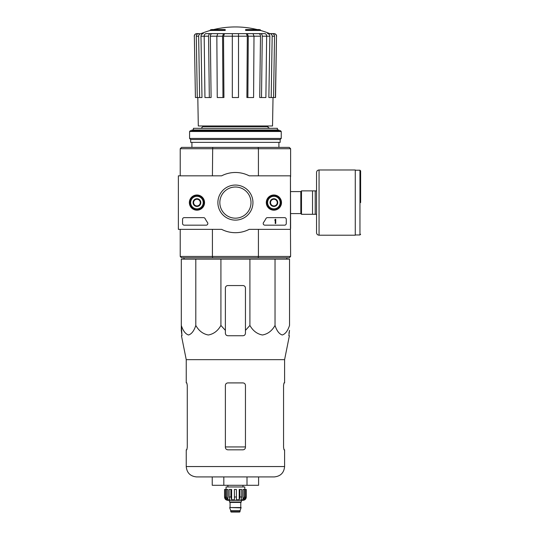 <?xml version="1.0" encoding="UTF-8"?>
<svg xmlns="http://www.w3.org/2000/svg" width="539" height="539" viewBox="0 0 539 539"><rect width="100%" height="100%" fill="white"/><g stroke="black" fill="none" stroke-linecap="round" stroke-linejoin="round"><path stroke-width="0.81" d="M195.805 259.131L181.306 259.131L181.306 325.441C183.058 330.831 185.47 334.012 188.542 334.988C191.628 334.032 194.047 330.852 195.805 325.441C198.837 330.831 203.014 334.012 208.344 334.988C213.68 334.032 217.871 330.852 220.916 325.441L220.916 259.131L195.805 259.131L195.805 325.441M220.916 325.441L225.383 330.373L225.383 333.23C225.524 334.753 226.36 335.588 227.889 335.743L242.948 335.743C244.47 335.588 245.306 334.753 245.454 333.23L245.454 330.373L249.914 325.441C252.953 330.831 257.13 334.012 262.453 334.988C267.795 334.032 271.986 330.852 275.031 325.441C276.783 330.831 279.195 334.012 282.268 334.988C285.353 334.032 287.772 330.852 289.531 325.441L289.531 259.131L220.916 259.131M210.325 30.44L225.214 30.44L225.214 29.935L210.325 29.935L210.325 30.44A92.001 92.001 0 0 0 200.973 33.64L200.939 33.64M225.214 29.935L225.214 29.564L211.665 29.564A92.001 92.001 0 0 0 210.325 29.935M260.512 29.935A92.001 92.001 0 0 0 259.171 29.564L245.622 29.564L245.622 30.44L260.512 30.44L260.512 29.935L245.622 29.935M263.086 33.64L207.744 33.64M194.343 36.194L195.421 97.539L194.343 36.194C194.478 34.644 195.313 33.795 196.863 33.64L199.376 33.64M210.345 33.64L205.965 33.64C204.874 33.795 204.281 34.644 204.187 36.194L204.948 97.539L211.099 97.539L210.345 36.194C210.439 34.644 211.032 33.795 212.123 33.64L210.345 33.64C209.247 33.795 208.654 34.644 208.566 36.194L200.98 36.194L201.977 97.539L199.646 97.539L198.655 36.194L196.29 36.194L197.281 97.539L199.646 97.539M218.767 33.64L212.123 33.64M223.523 33.64L217.803 33.64L216.84 36.194L217.251 97.539L223.934 97.539L223.523 36.194L224.487 33.64L223.523 33.64L222.56 36.194L210.345 36.194M246.35 33.64L247.313 36.194L246.902 97.539L253.586 97.539L253.997 36.194L253.034 33.64L224.487 33.64M258.713 33.64C259.805 33.795 260.398 34.644 260.492 36.194L259.731 97.539L265.889 97.539L266.65 36.194C266.556 34.644 265.963 33.795 264.871 33.64L252.07 33.64M267.526 33.64C268.954 33.795 269.729 34.644 269.857 36.194L268.86 97.539L275.537 97.539L276.487 36.194C276.359 34.644 275.517 33.795 273.974 33.64L269.857 33.64A92.001 92.001 0 0 0 260.512 30.44M276.487 36.194L275.416 97.539M272.222 33.64C273.65 33.795 274.425 34.644 274.546 36.194L272.182 36.194L271.184 97.539M273.556 97.539L274.546 36.194M272.182 36.194C272.06 34.644 271.279 33.795 269.857 33.64M269.857 36.194L262.271 36.194L261.509 97.539M262.271 36.194C262.176 34.644 261.583 33.795 260.492 33.64M260.492 36.194L248.277 36.194L247.866 97.539M248.277 36.194L247.313 33.64M232.322 97.539L238.514 97.539L238.514 36.194L232.322 36.194L232.322 97.539M238.514 33.64L238.514 36.194L247.313 36.194M232.322 36.194L232.322 33.64L232.322 36.194L223.523 36.194M222.971 97.539L222.56 36.194M209.321 97.539L208.566 36.194M200.98 33.64C199.551 33.795 198.776 34.644 198.655 36.194M200.98 36.194C201.101 34.644 201.876 33.795 203.304 33.64M196.29 36.194C196.412 34.644 197.186 33.795 198.615 33.64M195.421 97.539L197.281 97.539M202.799 125.978L202.799 126.645L201.128 128.322M290.454 228.516L290.615 256.449L289.281 257.79L181.555 257.79L180.215 256.449L180.215 229.351M258.147 257.79L258.417 256.449L212.42 256.449L212.689 257.79M258.147 147.39L289.281 147.39L290.615 148.724L258.417 148.724L258.147 147.39L212.689 147.39L212.42 175.829M258.417 175.829L258.417 148.724L180.215 148.724L180.215 175.829M212.689 147.39L181.555 147.39L180.215 148.724M212.42 229.351L212.42 256.449L180.215 256.449M258.417 229.351L258.417 256.449L290.615 256.449M290.454 176.664L290.615 228.516M290.615 148.724L290.615 176.664M278.912 130.66L278.912 129.993L191.924 129.993L191.924 130.66M191.924 142.37L191.924 147.39M277.403 129.993L277.403 128.322L193.434 128.322L193.434 129.993M273.024 97.539L272.532 125.978L198.305 125.978L197.806 97.539M184.318 259.131L183.664 257.689M181.306 330.373L181.306 325.441L181.98 335.743L181.306 330.373M275.031 325.441L275.031 259.131M249.914 325.441L249.914 259.131M245.454 330.373L245.454 288.069A2.506 2.506 0 0 0 242.948 285.555L227.889 285.555A2.506 2.506 0 0 0 225.383 288.069L225.383 330.373M247.003 485.289L258.599 485.289L258.599 476.921L274.223 476.921L196.607 476.921L223.826 476.921L223.826 485.289L247.003 485.289L247.003 476.921M186.817 449.822L187.276 447.316L186.817 449.822L186.238 449.822L186.238 466.552C186.851 472.851 190.307 476.308 196.607 476.921M245.454 385.425C245.299 383.889 244.463 383.054 242.948 382.912L227.889 382.912C226.373 383.054 225.538 383.889 225.383 385.425L225.383 447.316C225.538 448.846 226.373 449.681 227.889 449.822L242.948 449.822C244.463 449.681 245.299 448.846 245.454 447.316L245.454 385.425M187.276 447.316L187.276 385.425L186.817 382.912L186.238 382.912L186.238 359.661L181.454 335.743L181.98 335.743M283.561 385.425L284.019 382.912L283.561 385.425L283.561 447.316L284.019 449.822L284.599 449.822L284.599 466.552L186.238 466.552M186.238 359.661L284.599 359.661L284.599 382.912L284.019 382.912M288.951 333.23L289.531 330.373L288.85 335.743L289.382 335.743L284.599 359.661M223.826 485.289L212.238 485.289L212.238 476.921M316.548 190.88L301.49 190.88L301.49 214.3L316.548 214.3L316.548 232.7L316.548 172.48C316.696 170.957 317.532 170.122 319.054 169.974L319.054 235.206L355.268 235.206L355.268 169.974L319.054 169.974M312.532 190.88L312.532 214.3M315.207 190.88L315.207 214.3M360.625 202.59L360.625 170.89L360.625 202.59M290.454 175.829L290.454 229.351L249.213 229.351A30.11 30.11 0 0 1 221.623 229.351L178.375 229.351L178.375 175.829L221.623 175.829A30.11 30.11 0 0 1 249.213 175.829L290.454 175.829M189.357 202.59A7.586 7.586 0 0 1 200.737 196.014A7.586 7.586 0 0 1 200.737 209.166A7.586 7.586 0 0 1 189.357 202.59M266.3 202.59A7.586 7.586 0 0 1 277.686 196.014A7.586 7.586 0 0 1 277.686 209.166A7.586 7.586 0 0 1 266.3 202.59M217.891 202.59A17.524 17.524 0 0 1 244.18 187.41A17.524 17.524 0 0 1 244.18 217.769A17.524 17.524 0 0 1 217.891 202.59M284.599 217.641A1.671 1.671 0 0 1 286.27 219.319L286.27 223.496A1.671 1.671 0 0 1 284.599 225.174L264.885 225.174A1.671 1.671 0 0 1 263.517 222.533A34.456 34.456 0 0 0 265.963 218.544A1.671 1.671 0 0 1 267.445 217.641L284.599 217.641M203.58 217.641A1.671 1.671 0 0 1 205.063 218.538A34.294 34.294 0 0 0 207.515 222.526A1.671 1.671 0 0 1 206.154 225.174L184.23 225.174A1.671 1.671 0 0 1 182.559 223.496L182.559 219.319A1.671 1.671 0 0 1 184.23 217.641L203.58 217.641M189.499 202.59A7.445 7.445 0 0 1 200.663 196.142A7.445 7.445 0 0 1 200.663 209.038A7.445 7.445 0 0 1 189.499 202.59M266.448 202.59A7.445 7.445 0 0 1 277.612 196.142A7.445 7.445 0 0 1 277.612 209.038A7.445 7.445 0 0 1 266.448 202.59M219.838 202.59A15.584 15.584 0 0 1 243.21 189.095A15.584 15.584 0 0 1 243.21 216.085A15.584 15.584 0 0 1 219.838 202.59M275.227 219.319L275.732 219.319L275.732 223.496L275.227 223.496L275.227 220.134L274.728 220.155L275.227 219.319M270.544 200.656L273.893 198.729L277.235 200.656L277.235 204.524L273.893 206.45L270.544 204.524L270.544 200.656A3.861 3.861 0 0 1 277.235 200.656A3.861 3.861 0 0 1 273.893 206.45A3.861 3.861 0 0 1 270.544 200.656L270.544 204.524L273.893 206.45L277.235 204.524L277.235 200.656L275.564 199.693A3.349 3.349 0 0 1 275.564 205.487A3.349 3.349 0 0 1 270.544 202.59A3.349 3.349 0 0 1 272.215 199.693L270.544 200.656M273.893 208.862A6.273 6.273 0 0 1 268.456 199.45A6.273 6.273 0 0 1 279.323 199.45A6.273 6.273 0 0 1 273.893 208.862M273.893 209.698A7.108 7.108 0 0 1 267.735 199.032A7.108 7.108 0 0 1 280.051 199.032A7.108 7.108 0 0 1 273.893 209.698M272.215 199.693A3.349 3.349 0 0 1 275.564 199.693L273.893 198.729L272.215 199.693M193.595 200.656L196.944 198.729L200.292 200.656L200.292 204.524L196.944 206.45L193.595 204.524L193.595 200.656A3.861 3.861 0 0 1 200.292 200.656A3.861 3.861 0 0 1 196.944 206.45A3.861 3.861 0 0 1 193.595 200.656L193.595 204.524L196.944 206.45L200.292 204.524L200.292 200.656L198.615 199.693A3.349 3.349 0 0 1 198.615 205.487A3.349 3.349 0 0 1 193.595 202.59A3.349 3.349 0 0 1 195.273 199.693L193.595 200.656M196.944 208.862A6.273 6.273 0 0 1 191.513 199.45A6.273 6.273 0 0 1 202.374 199.45A6.273 6.273 0 0 1 196.944 208.862M196.944 209.698A7.108 7.108 0 0 1 190.786 199.032A7.108 7.108 0 0 1 203.102 199.032A7.108 7.108 0 0 1 196.944 209.698M195.273 199.693A3.349 3.349 0 0 1 198.615 199.693L196.944 198.729L195.273 199.693M281.25 131.496L280.415 130.66L190.422 130.66L189.587 131.496L189.587 138.442L281.25 138.442L281.25 131.496L189.587 131.496M281.25 138.442L280.165 139.527L190.671 139.527L189.587 138.442M280.165 139.527L280.165 142.37L190.671 142.37L190.671 139.527M244.295 489.466L244.295 496.998L242.981 499.788L242.981 489.466L246.289 489.466L246.289 496.998C246.094 499.026 244.976 500.145 242.948 500.34L227.889 500.34C225.861 500.145 224.743 499.026 224.547 496.998L226.104 499.788L226.852 499.788L225.538 496.998L225.538 489.466L226.542 489.466L226.542 496.998L225.538 496.998M240.104 511.632L230.732 511.632L231.15 512.05L239.68 512.05L241.108 507.536L229.729 507.536L241.108 507.866M230.732 511.632L230.732 510.622L240.104 510.622M229.897 507.536L240.94 507.536M240.771 507.367L240.771 502.429L241.189 502.011M229.479 500.34L229.479 502.011L241.357 502.011L241.357 500.34M236.419 496.998L234.411 496.998L234.411 489.466L236.419 489.466L236.419 499.788L239.208 499.788L239.963 496.998L239.208 499.788L239.208 489.466L241.701 489.466L241.701 496.998L239.963 496.998L239.963 489.466M246.242 489.466L246.242 496.998L244.733 499.788L244.733 498.966M245.292 489.466L245.292 496.998L243.985 499.788L244.733 499.788M241.701 496.998L240.946 499.788L242.981 499.788M234.411 496.998L234.411 499.788L231.629 499.788L230.874 496.998L229.136 496.998L229.89 499.788L227.856 499.788L226.542 496.998M226.104 498.966L226.104 499.788L224.588 496.998L224.588 489.466L224.588 496.998M229.136 496.998L229.136 489.466L230.874 489.466L230.874 496.998M224.547 496.998L224.547 489.466L225.538 489.466M242.948 486.96L242.948 485.289M226.05 489.466L226.05 486.96L244.787 486.96L244.787 489.466M231.629 499.788L231.629 489.466L230.874 489.466M227.856 499.788L227.856 489.466L226.542 489.466M268.038 125.978L268.038 126.645L202.799 126.645M245.454 446.939L225.383 446.939M290.615 191.588L300.823 191.588L300.823 213.592L301.49 214.266M355.268 170.223L359.958 170.223L359.958 234.957L360.625 234.29M230.065 507.367L230.065 502.429L240.771 502.429M245.292 496.998L244.295 496.998M257.204 29.564A92.001 92.001 0 0 0 213.626 29.564M278.912 142.37L278.912 147.39M268.038 126.645C267.613 127.056 268.166 127.608 269.709 128.322M194.229 36.194C194.357 34.644 195.192 33.795 196.735 33.64M276.608 36.194C276.48 34.644 275.645 33.795 274.095 33.64M286.519 259.131L287.125 257.79M284.599 466.552C283.986 472.851 280.523 476.308 274.223 476.921M290.615 213.592L300.823 213.592M300.823 191.588L301.49 190.914M359.958 170.223L360.625 170.89M355.268 234.957L359.958 234.957M319.054 235.206C317.532 235.058 316.696 234.222 316.548 232.7M230.732 510.622L229.729 507.866M230.065 502.429L229.648 502.011M227.889 486.96L227.889 485.289"/></g></svg>
